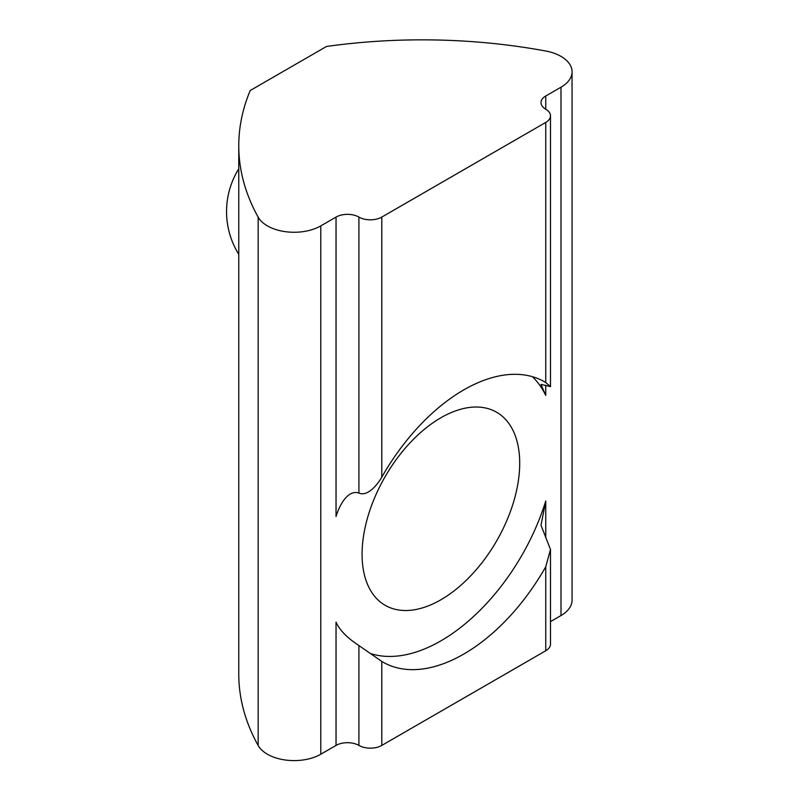 <?xml version="1.0" encoding="UTF-8"?>
<svg xmlns="http://www.w3.org/2000/svg" width="800" height="800" viewBox="0 0 800 800"><rect width="100%" height="100%" fill="white"/><g stroke="black" fill="none" stroke-linecap="round" stroke-linejoin="round"><path stroke-width="1.2" d="M358.91 645.54C347.15 637.87 339.52 630.05 336.04 622.1L336.04 745.42A16.18 9.34 0 0 1 358.91 745.42L358.91 645.54L381.79 661.43A161.77 93.4 120 0 0 382.89 662.08A161.77 93.4 120 0 0 545.75 566.77L550.49 549.47L541.01 525.27L545.75 501.02L545.75 537.67M370.37 653.48A161.77 93.4 120 0 0 545.75 501.02M545.75 385.21L545.75 395.44L541.01 384.4L550.49 386.62L545.75 382.53A161.77 93.4 120 0 0 544.66 381.88A161.77 93.4 120 0 0 381.79 477.19C376.59 486 367.27 496.63 358.91 493.08L358.91 217.08A16.18 9.34 0 0 0 381.79 217.08L545.75 122.42A16.18 9.34 0 0 0 550.49 115.82A16.18 9.34 0 0 0 545.75 109.21A16.18 9.34 180 0 1 541.01 102.61A16.18 9.34 180 0 1 545.75 96L561 87.2A37.75 21.79 0 0 0 572.06 71.79A37.75 21.79 0 0 0 545.86 51.04A404.43 233.49 0 0 0 326.5 46.47L250.24 90.5A404.43 233.49 0 0 0 238.77 145.72A404.43 233.49 0 0 0 258.16 217.14A37.75 21.79 0 0 0 320.78 225.89L336.04 217.08A16.18 9.34 180 0 1 358.91 217.08M545.75 395.44A161.77 93.4 120 0 0 532.4 376.68M336.04 217.08L336.04 516.52C339.07 506.16 347.59 489.23 358.91 493.08M381.79 661.43L381.79 745.42L545.75 650.76L545.75 566.77M381.79 745.42A16.18 9.34 180 0 1 358.91 745.42M238.77 145.72L238.77 674.06A404.43 233.49 0 0 0 258.16 745.48A37.75 21.79 0 0 0 320.78 754.23L336.04 745.42M550.49 621.61L561 615.54A37.75 21.79 0 0 0 572.06 600.13L572.06 71.79M550.49 549.47L550.49 644.16A16.18 9.34 180 0 1 545.75 650.76M519.71 463.27A111.46 64.35 -60 0 1 471.05 575.44A111.46 64.35 -60 0 1 385.16 605.3A111.46 64.35 -60 0 1 362.08 554.27A111.46 64.35 -60 0 1 410.73 442.1A111.46 64.35 -60 0 1 496.62 412.24A111.46 64.35 -60 0 1 519.71 463.27M545.75 382.53L545.75 122.42M381.79 217.08L381.79 477.19M545.75 96L545.75 109.21M320.78 225.89L320.78 754.23M561 87.2L561 615.54M258.16 217.14L258.16 745.48M238.77 168.83A80.89 80.89 0 0 0 238.77 254.32M550.49 386.62L550.49 115.82"/></g></svg>

